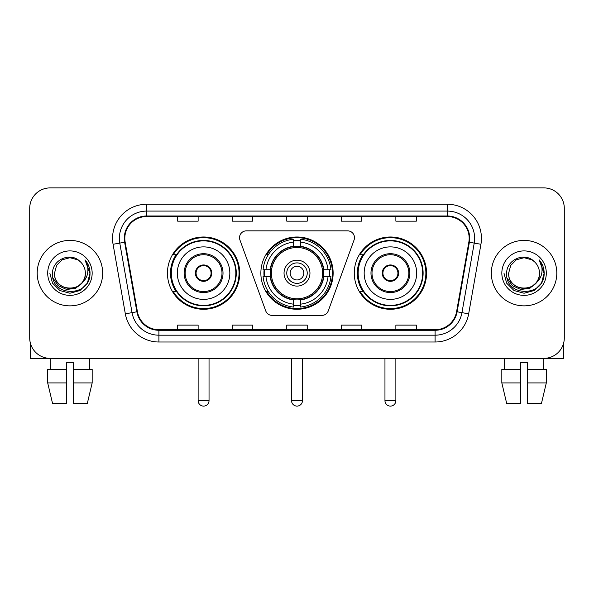 <?xml version="1.0" encoding="UTF-8"?>
<svg xmlns="http://www.w3.org/2000/svg" width="594" height="594" viewBox="0 0 594 594"><rect width="100%" height="100%" fill="white"/><g stroke="black" fill="none" stroke-linecap="round" stroke-linejoin="round"><path stroke-width="0.89" d="M239.531 237.674A6.816 6.816 0 0 0 239.939 240.006L265.748 310.922A6.816 6.816 0 0 0 272.156 315.414L321.844 315.414A6.816 6.816 0 0 0 328.252 310.922L354.061 240.006A6.816 6.816 0 0 0 347.653 230.858L246.347 230.858A6.816 6.816 0 0 0 239.531 237.674M354.276 273.136A36.137 36.137 0 0 0 390.421 309.274A36.137 36.137 0 0 0 426.559 273.136A36.137 36.137 0 0 0 390.421 236.991A36.137 36.137 0 0 0 354.276 273.136M260.863 273.136A36.137 36.137 0 0 0 297 309.274A36.137 36.137 0 0 0 333.137 273.136A36.137 36.137 0 0 0 297 236.991A36.137 36.137 0 0 0 260.863 273.136M167.441 273.136A36.137 36.137 0 0 0 203.579 309.274A36.137 36.137 0 0 0 239.724 273.136A36.137 36.137 0 0 0 203.579 236.991A36.137 36.137 0 0 0 167.441 273.136M176.106 291.543A33.071 33.071 0 0 1 176.106 254.722M264.107 276.544A33.071 33.071 0 0 1 264.107 269.728M362.949 291.543A33.071 33.071 0 0 1 362.949 254.722M29.7 208.353L29.7 337.912A20.456 20.456 0 0 0 50.156 358.368L543.844 358.368A20.456 20.456 0 0 0 564.3 337.912L564.3 208.353A20.456 20.456 0 0 0 543.844 187.897L50.156 187.897A20.456 20.456 0 0 0 29.7 208.353L29.7 337.912M37.199 273.136A32.729 32.729 0 0 0 69.929 305.865A32.729 32.729 0 0 0 102.665 273.136A32.729 32.729 0 0 0 69.929 240.407A32.729 32.729 0 0 0 37.199 273.136A32.729 32.729 0 0 0 69.929 305.865A32.729 32.729 0 0 0 102.665 273.136A32.729 32.729 0 0 0 69.929 240.407A32.729 32.729 0 0 0 37.199 273.136M491.335 273.136A32.729 32.729 0 0 0 524.071 305.865A32.729 32.729 0 0 0 556.801 273.136A32.729 32.729 0 0 0 524.071 240.407A32.729 32.729 0 0 0 491.335 273.136A32.729 32.729 0 0 0 524.071 305.865A32.729 32.729 0 0 0 556.801 273.136A32.729 32.729 0 0 0 524.071 240.407A32.729 32.729 0 0 0 491.335 273.136M124.822 238.357A21.822 21.822 0 0 1 146.644 216.535L447.356 216.535A21.822 21.822 0 0 1 468.844 242.144L456.578 311.702A21.822 21.822 0 0 1 435.09 329.729L158.91 329.729A21.822 21.822 0 0 1 137.422 311.702L125.156 242.144A21.822 21.822 0 0 1 124.822 238.357M124.28 238.357A22.364 22.364 0 0 0 124.621 242.241L136.88 311.791A22.364 22.364 0 0 0 158.91 330.279L435.09 330.279A22.364 22.364 0 0 0 457.12 311.791L469.379 242.241A22.364 22.364 0 0 0 447.356 215.993L146.644 215.993A22.364 22.364 0 0 0 124.28 238.357M113.068 244.275A34.096 34.096 0 0 1 146.644 204.262L447.356 204.262A34.096 34.096 0 0 1 480.932 244.275L468.666 313.832A34.096 34.096 0 0 1 435.09 342.003L158.91 342.003A34.096 34.096 0 0 1 125.334 313.832L113.068 244.275L119.78 243.095A27.272 27.272 0 0 1 146.644 211.085L447.356 211.085A27.272 27.272 0 0 1 474.22 243.095L461.954 312.644A27.272 27.272 0 0 1 435.09 335.187L158.91 335.187A27.272 27.272 0 0 1 132.046 312.644L119.78 243.095A27.272 27.272 0 0 1 119.372 238.357M543.844 187.897L50.156 187.897M50.453 369.282L50.156 358.368L543.844 358.368L543.547 369.282M564.3 337.912L564.3 208.353M457.12 311.791L461.954 312.644L474.22 243.095L480.932 244.275M286.768 216.535L286.768 221.154L307.232 221.154L307.232 216.535M232.224 216.535L232.224 221.154L252.68 221.154L252.68 216.535M177.673 216.535L177.673 221.154L198.129 221.154L198.129 216.535M341.32 216.535L341.32 221.154L361.776 221.154L361.776 216.535M395.871 216.535L395.871 221.154L416.327 221.154L416.327 216.535M307.232 329.729L307.232 325.111L286.768 325.111L286.768 329.729M252.68 329.729L252.68 325.111L232.224 325.111L232.224 329.729M198.129 329.729L198.129 325.111L177.673 325.111L177.673 329.729M361.776 329.729L361.776 325.111L341.32 325.111L341.32 329.729M416.327 329.729L416.327 325.111L395.871 325.111L395.871 329.729M85.343 273.136C86.286 293.013 53.579 293.013 54.522 273.136L56.586 265.429L62.229 259.786L69.929 257.722L77.636 259.786L80.027 261.494C70.567 251.581 52.361 259.741 52.532 273.136C50.802 296.926 89.375 297.549 89.998 274.287L90.028 273.136C89.969 268.08 88.291 263.639 84.987 259.816C87.496 263.944 88.387 268.384 87.645 273.136C86.924 277.175 84.957 280.479 81.742 283.034A15.414 15.414 0 0 0 85.343 273.136C86.286 293.013 53.579 293.013 54.522 273.136C53.579 293.013 86.286 293.013 85.343 273.136A15.414 15.414 0 0 0 80.027 261.494M81.742 283.034C73.559 294.089 53.72 287.021 54.522 273.136M82.722 282.209L75.765 288.231L66.647 289.501L58.257 285.707L53.015 278.133M47.698 273.136A22.23 22.23 0 0 0 69.929 295.367A22.23 22.23 0 0 0 92.159 273.136A22.23 22.23 0 0 0 69.929 250.906A22.23 22.23 0 0 0 47.698 273.136M84.987 259.816L90.021 273.715L89.085 267.048L90.021 273.715L89.085 267.048L90.021 273.715L85.135 259.986L90.021 273.715L85.135 259.986L90.028 273.136L87.34 283.182L79.982 290.54L69.929 293.236L59.883 290.54L52.524 283.182L49.837 273.136M85.135 259.986L90.021 273.73M30.383 343.154L30.383 358.368L109.482 358.368M47.691 369.282L47.691 382.915L52.532 403.378L47.691 382.915L47.691 369.282L66.521 369.282L66.521 362.459L73.344 362.459L73.344 369.282L92.174 369.282L92.174 382.915L87.333 403.378L92.174 382.915L73.344 382.915L73.344 369.282M89.709 358.368L89.412 369.282M66.521 369.282L66.521 403.378L52.532 403.378M47.691 382.915L66.521 382.915M87.333 403.378L73.344 403.378L73.344 382.915M323.515 276.544A26.73 26.73 0 0 0 300.408 246.621L300.408 246.621A26.73 26.73 0 0 0 270.485 276.544A26.73 26.73 0 0 0 323.515 276.544L323.515 276.544A26.73 26.73 0 0 1 300.408 299.643L300.408 304.18A31.23 31.23 0 0 0 328.044 276.544L330.925 276.544A34.096 34.096 0 0 1 300.408 307.061L300.408 304.18M264.79 276.544A32.388 32.388 0 0 1 264.79 269.728M300.408 240.926A32.388 32.388 0 0 0 293.592 240.926M329.21 269.728A32.388 32.388 0 0 1 329.21 276.544M328.044 269.728L330.925 269.728A34.096 34.096 0 0 0 300.408 239.211L300.408 246.302A27.049 27.049 0 0 1 323.834 269.728L328.044 269.728A31.23 31.23 0 0 0 300.408 242.092M265.956 276.544L263.075 276.544A34.096 34.096 0 0 0 293.592 307.061L293.592 299.97A27.049 27.049 0 0 1 270.166 276.544L265.956 276.544A31.23 31.23 0 0 0 293.592 304.18M328.044 276.544L323.834 276.544A27.049 27.049 0 0 1 300.408 299.97L300.408 299.643M270.485 276.544L270.485 276.544A26.73 26.73 0 0 0 293.592 299.643M300.408 305.346A32.388 32.388 0 0 1 293.592 305.346M293.592 242.092L293.592 239.211A34.096 34.096 0 0 0 263.075 269.728L270.166 269.728A27.049 27.049 0 0 1 293.592 246.302L293.592 242.092A31.23 31.23 0 0 0 265.956 269.728M322.639 273.136A25.639 25.639 0 0 1 297 298.775A25.639 25.639 0 0 1 271.361 273.136A25.639 25.639 0 0 1 297 247.498A25.639 25.639 0 0 1 322.639 273.136M309.957 273.136A12.957 12.957 0 0 0 297 260.179A12.957 12.957 0 0 0 284.043 273.136A12.957 12.957 0 0 0 297 286.093A12.957 12.957 0 0 0 309.957 273.136M307.232 273.136A10.232 10.232 0 0 0 297 262.904A10.232 10.232 0 0 0 286.768 273.136A10.232 10.232 0 0 0 297 283.36A10.232 10.232 0 0 0 307.232 273.136M303.816 273.136A6.816 6.816 0 0 1 297 279.952A6.816 6.816 0 0 1 290.184 273.136A6.816 6.816 0 0 1 297 266.312A6.816 6.816 0 0 1 303.816 273.136M290.184 273.136A6.816 6.816 0 0 1 297 266.312A6.816 6.816 0 0 0 290.184 273.136A6.816 6.816 0 0 0 297 279.952A6.816 6.816 0 0 1 290.184 273.136M268.302 254.722L266.699 254.722A35.462 35.462 0 0 1 332.462 273.136A35.462 35.462 0 0 1 266.699 291.543L268.302 291.543M177.331 273.136A26.255 26.255 0 0 1 203.579 246.881A26.255 26.255 0 0 1 229.833 273.136A26.255 26.255 0 0 1 203.579 299.383A26.255 26.255 0 0 1 177.331 273.136A26.255 26.255 0 0 0 203.579 299.383A26.255 26.255 0 0 0 229.833 273.136M185.172 273.136A18.414 18.414 0 0 0 203.579 291.543A18.414 18.414 0 0 0 221.993 273.136A18.414 18.414 0 0 0 203.579 254.722A18.414 18.414 0 0 0 185.172 273.136M176.522 254.722A32.729 32.729 0 0 0 176.522 291.543M235.833 273.136A32.254 32.254 0 0 0 203.579 240.882A32.254 32.254 0 0 0 171.324 273.136A32.254 32.254 0 0 0 203.579 305.39A32.254 32.254 0 0 0 235.833 273.136M195.396 273.136A8.182 8.182 0 0 0 203.579 281.318A8.182 8.182 0 0 0 211.761 273.136A8.182 8.182 0 0 0 203.579 264.954A8.182 8.182 0 0 0 195.396 273.136M239.04 273.136A35.462 35.462 0 0 1 173.277 291.543L176.567 291.543A32.692 32.692 0 0 0 225.215 297.646A32.692 32.692 0 0 0 225.215 248.619A32.692 32.692 0 0 0 176.567 254.722L173.277 254.722A35.462 35.462 0 0 1 239.04 273.136M195.656 271.087L195.938 271.087A7.915 7.915 0 0 1 211.226 271.087L210.796 271.087A7.499 7.499 0 0 1 203.579 280.635A7.499 7.499 0 0 1 196.362 271.087A7.499 7.499 0 0 1 210.796 271.087L211.501 271.087M195.938 271.087L196.362 271.087L195.938 271.087M211.501 275.178L211.226 275.178A7.915 7.915 0 0 1 195.938 275.178L195.656 275.178M211.226 275.178L210.796 275.178L211.226 275.178M364.167 273.136A26.255 26.255 0 0 1 390.421 246.881A26.255 26.255 0 0 1 416.669 273.136A26.255 26.255 0 0 1 390.421 299.383A26.255 26.255 0 0 1 364.167 273.136A26.255 26.255 0 0 0 390.421 299.383A26.255 26.255 0 0 0 416.669 273.136M372.007 273.136A18.414 18.414 0 0 0 390.421 291.543A18.414 18.414 0 0 0 408.828 273.136A18.414 18.414 0 0 0 390.421 254.722A18.414 18.414 0 0 0 372.007 273.136M363.357 254.722A32.729 32.729 0 0 0 363.357 291.543M422.676 273.136A32.254 32.254 0 0 0 390.421 240.882A32.254 32.254 0 0 0 358.167 273.136A32.254 32.254 0 0 0 390.421 305.39A32.254 32.254 0 0 0 422.676 273.136M382.239 273.136A8.182 8.182 0 0 0 390.421 281.318A8.182 8.182 0 0 0 398.604 273.136A8.182 8.182 0 0 0 390.421 264.954A8.182 8.182 0 0 0 382.239 273.136M425.876 273.136A35.462 35.462 0 0 1 360.113 291.543L363.402 291.543A32.692 32.692 0 0 0 412.05 297.646A32.692 32.692 0 0 0 412.05 248.619A32.692 32.692 0 0 0 363.402 254.722L360.113 254.722A35.462 35.462 0 0 1 425.876 273.136M382.499 271.087L382.774 271.087A7.915 7.915 0 0 1 398.062 271.087L397.638 271.087A7.499 7.499 0 0 1 390.421 280.635A7.499 7.499 0 0 1 383.204 271.087A7.499 7.499 0 0 1 397.638 271.087L398.344 271.087M382.774 271.087L383.204 271.087L382.774 271.087M398.344 275.178L397.638 275.178A7.499 7.499 0 0 1 383.204 275.178L382.499 275.178M397.638 275.178L398.062 275.178A7.915 7.915 0 0 1 382.774 275.178L383.204 275.178M563.617 343.154L563.617 358.368L484.518 358.368M520.656 369.282L520.656 382.915L501.826 382.915L506.667 403.378L501.826 382.915L501.826 369.282L520.656 369.282L520.656 362.459L527.479 362.459L527.479 369.282L546.309 369.282L546.309 382.915L541.468 403.378L546.309 382.915L527.479 382.915L527.479 369.282L527.479 403.378L541.468 403.378M520.656 382.915L520.656 403.378L506.667 403.378M504.291 358.368L504.588 369.282M539.478 273.136C540.421 293.013 507.714 293.013 508.657 273.136L510.721 265.429L516.364 259.786L524.071 257.722L531.771 259.786L534.162 261.494C524.71 251.581 506.496 259.741 506.667 273.136C504.937 296.926 543.51 297.549 544.134 274.287L544.163 273.136C544.111 268.08 542.426 263.639 539.122 259.816C541.639 263.944 542.522 268.384 541.78 273.136C541.06 277.175 539.092 280.479 535.877 283.034A15.414 15.414 0 0 0 539.478 273.136C540.421 293.013 507.714 293.013 508.657 273.136C507.714 293.013 540.421 293.013 539.478 273.136A15.414 15.414 0 0 0 534.162 261.494M535.877 283.034C527.695 294.089 507.855 287.021 508.657 273.136M536.857 282.209L529.9 288.231L520.782 289.501L512.392 285.707L507.15 278.133M501.841 273.136A22.23 22.23 0 0 0 524.071 295.367A22.23 22.23 0 0 0 546.302 273.136A22.23 22.23 0 0 0 524.071 250.906A22.23 22.23 0 0 0 501.841 273.136M539.122 259.816L544.156 273.715L543.22 267.048L544.156 273.715L543.22 267.048L544.156 273.715L539.27 259.986L544.156 273.715L539.27 259.986L544.163 273.136L541.476 283.182L534.117 290.54L524.071 293.236L514.018 290.54L506.66 283.182L503.972 273.136M539.27 259.986L544.156 273.73M447.356 204.262L447.356 215.993M119.78 243.095L124.621 242.241M158.91 342.003L158.91 330.279M435.09 330.279L435.09 342.003M125.334 313.832L136.88 311.791M469.379 242.241L474.22 243.095M146.644 204.262L146.644 215.993M461.954 312.644L468.666 313.832M291.543 358.368L291.543 400.646L302.457 400.646L302.457 358.368M293.592 305.65A32.692 32.692 0 0 0 300.408 305.65M329.514 276.544A32.692 32.692 0 0 0 329.514 269.728M300.408 240.615A32.692 32.692 0 0 0 293.592 240.615M223.017 273.136A19.431 19.431 0 0 0 203.579 253.697A19.431 19.431 0 0 0 184.147 273.136A19.431 19.431 0 0 0 203.579 292.567A19.431 19.431 0 0 0 223.017 273.136M198.129 358.368L198.129 400.646L209.036 400.646L209.036 358.368M409.853 273.136A19.431 19.431 0 0 0 390.421 253.697A19.431 19.431 0 0 0 370.983 273.136A19.431 19.431 0 0 0 390.421 292.567A19.431 19.431 0 0 0 409.853 273.136M384.964 358.368L384.964 400.646L395.871 400.646L395.871 358.368M291.543 400.646A5.457 5.457 0 0 0 297 406.103A5.457 5.457 0 0 0 302.457 400.646M198.129 400.646A5.457 5.457 0 0 0 203.579 406.103A5.457 5.457 0 0 0 209.036 400.646M384.964 400.646A5.457 5.457 0 0 0 390.421 406.103A5.457 5.457 0 0 0 395.871 400.646"/></g></svg>
